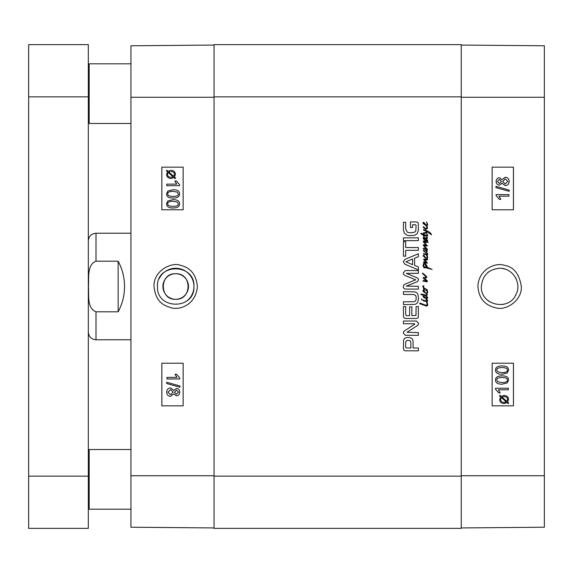 <?xml version="1.0" encoding="UTF-8"?>
<svg xmlns="http://www.w3.org/2000/svg" width="573" height="573" viewBox="0 0 573 573"><rect width="100%" height="100%" fill="white"/><g stroke="black" fill="none" stroke-linecap="round" stroke-linejoin="round"><path stroke-width="0.86" d="M88.321 122.629L89.173 123.482L89.173 63.811L130.938 63.811M89.173 123.482L130.938 123.482M88.321 508.337L89.173 509.189L89.173 449.519L130.938 449.519M89.173 509.189L130.938 509.189M426.864 237.222L426.727 236.842L427.193 237.014L427.444 237.63L427.243 238.347L426.455 238.604L427.651 240.581L426.813 241.04L425.331 240.803L423.032 238.432L423.898 237.867L424.55 238.655L423.511 238.21L423.87 238.74L426.785 240.531L427.222 240.223L426.513 239.213L423.354 237.286L426.169 237.974L427.035 237.645L426.864 237.222M421.513 299.464L421.721 298.948L422.093 299.192L421.785 300.059L421.513 299.464M427.172 305.072L426.505 301.527L426.971 301.534L427.787 305.108L426.627 306.147L419.672 303.676L420.03 303.074L425.538 305.173L427.172 305.072M427.243 301.505L425.775 298.712L427.343 299.858L427.651 300.825L427.243 301.505M426.455 301.147L426.505 301.527L423.934 301.011L423.032 300.553L423.039 299.958L426.455 301.147M423.268 233.455L423.776 233.562L423.812 234.479L426.663 235.532L427.107 235.123L426.627 233.318L427.651 235.159L427.415 235.875L426.477 236.198L423.898 235.331L424.364 236.348L423.92 236.828L423.254 234.987L420.883 233.877L421.005 233.197L423.203 234.171L423.526 232.788L425.381 232.638L426.763 231.542L423.626 230.145L423.698 229.365L428.776 231.764L430.688 233.197L431.555 234.815L427.379 231.986L425.195 233.354L423.776 233.562L423.734 232.975L423.203 234.171M423.354 235.739L423.254 234.987M426.491 289.902L426.584 290.396L423.526 289.544L423.511 288.706L424.378 288.964L423.304 287.818L422.824 285.913L424.02 285.827L423.153 286.321L424.006 287.854L427.207 289.795L427.394 290.669L426.491 289.902M427.394 290.669L427.687 292.287L426.942 293.763L426.57 293.312L427.243 292.251L426.584 290.396L427.086 290.561M425.08 292.66L423.662 290.969L425.08 292.66M426.083 293.534L423.017 291.313L423.046 290.468L423.734 290.339L426.083 293.534M426.391 293.87L426.942 293.763L427.279 294.637L426.405 295.811L427.787 297.795L426.949 298.726L423.97 297.674L423.017 296.463L423.698 295.611L420.869 294.415L421.105 293.992L423.848 294.45L425.739 295.238L426.627 294.995L426.391 293.87M426.491 293.326L425.811 293.054L426.491 293.326M427.308 297.738L425.624 295.947L424.242 295.747L423.648 296.477L426.011 297.896L427.308 297.738M427.222 252.987L427.787 254.613L426.871 255.071L427.687 257.17L427.551 258.072L426.391 258.752L422.96 255.802L423.734 255.221L425.947 258.022L426.899 258.072L427.243 257.134L426.498 255.064L423.404 253.911L423.698 253.452L426.649 254.455L427.207 254.369L427.021 253.674L423.289 250.738L423.612 250.294L426.427 251.253L425.947 249.685L426.419 249.649L427.243 251.146L426.355 251.984L427.222 252.987M426.391 254.799L426.871 255.071L426.391 254.799M426.419 249.649L423.354 249.054L423.289 248.338L423.948 248.13L426.169 248.725L423.218 245.165L423.898 244.671L426.427 245.265L423.511 242.1L423.354 240.954L427.716 241.72L428.095 242.264L426.305 242.608L423.834 241.706L427.415 246.018L424.056 245.523L427.394 249.255L427.379 249.885L426.419 249.649M425.08 257.542L423.662 255.852L425.08 257.542M423.648 259.59L424.12 259.025L426.491 259.469L427.551 259.075L427.465 259.813L426.391 260.135L424.414 259.755L427.207 262.606L427.257 263.236L423.526 262.448L423.834 261.732L426.255 262.47L423.648 259.59M425.08 224.673L423.662 222.983L425.08 224.673M427.551 225.203L426.319 225.862L423.017 223.327L423.046 222.482L423.734 222.353L426.491 225.339L427.243 224.265L426.491 221.909L427.687 224.301L427.551 225.203M426.391 225.884L427.035 226.292L427.465 227.796L427.308 228.648L425.997 229.307L423.153 227.28L423.784 226.586L424.464 227.875L426.513 228.591L426.971 227.875L426.391 225.884M424.106 275.033L422.33 273.257L422.86 273.192L426.677 276.652L426.613 277.661L424.586 278.492L427.429 280.935L427.107 281.816L422.881 281.071L423.44 280.505L426.649 281.049L423.218 278.256L423.404 277.382L425.488 277.59L426.233 277.031L424.106 275.033M425.316 266.796L426.971 267.312L424.751 264.053L423.762 264.683L423.626 265.657L424.822 267.756L424.02 267.87L423.017 265.808L423.49 263.63L424.922 263.272L426.527 265.127L427.501 267.398L432.135 269.425L424.973 267.584L424.722 266.61L425.316 266.796M461.244 476.156L461.244 44.63L214.044 44.63L214.044 528.37L461.244 528.37L461.244 476.156L214.044 476.156M414.064 301.699L415.339 301.076L416.134 299.629L416.134 296.642L415.339 295.174L413.362 294.493L403.449 294.472L403.449 291.657L415.074 291.886L416.943 292.961L417.839 294.2L418.534 298.139L417.839 302.057L416.943 303.31L415.074 304.385L403.449 304.614L403.449 301.806L414.064 301.699M403.449 240.653L403.449 237.845L418.369 237.845L418.369 240.653L403.449 240.653M418.369 269.883L404.968 264.26L403.285 261.804L404.968 259.361L418.369 253.732L418.369 256.697L414.601 258.23L414.601 265.406L418.369 266.925L418.369 269.883M414.687 324.189L414.551 323.759L403.449 323.759L403.449 321.03L416.435 321.03L418.534 323.251L418.304 324.547L417.287 325.65L406.988 332.283L418.369 332.584L418.369 335.312L405.312 335.312L403.285 333.028L403.628 331.502L414.687 324.189M411.865 315.673L415.948 315.458L416.134 306.526L418.369 306.526L418.304 317.141L417.903 317.936L416.156 318.488L405.584 318.488L404.029 317.972L403.449 316.181L403.449 306.612L405.684 306.612L405.684 314.677L406.458 315.673L409.631 315.673L409.631 306.827L411.865 306.827L411.865 315.673M409.294 337.476L412.352 338.736L413.083 341.014L413.083 348.004L418.369 348.004L418.369 350.812L405.261 350.812L404.029 350.304L403.449 348.62L403.564 340.097L404.345 338.564L406.207 337.597L409.294 337.476M406.372 273.35L416.75 277.683L418.068 278.414L418.534 279.817L417.43 281.672L406.307 286.128L418.369 286.299L418.369 289.107L405.24 289.107L403.542 288.069L403.285 286.937L403.858 284.896L405.197 284.086L415.704 279.817L405.197 275.563L403.607 274.41L403.285 272.941L405.24 270.528L418.369 270.528L418.369 273.35L406.372 273.35M405.684 241.706L405.684 247.543L418.369 247.543L418.369 250.351L405.684 250.351L405.684 256.167L403.449 256.167L403.449 241.706L405.684 241.706M416.113 225.339L415.518 224.752L412.553 224.731L412.553 227.51L410.44 227.51L410.44 221.923L416.456 221.923L417.925 222.474L418.369 223.928L418.369 230.282L417.194 233.755L414.322 235.41L409.122 235.646L407.288 235.324L404.366 233.29L403.449 229.673L403.449 222.267L405.684 222.267L405.684 228.892L407.31 232.194L408.485 232.602L410.913 232.817L414.573 232.215L415.812 230.998L416.113 225.339M405.684 347.295L406.579 348.004L410.848 348.004L410.848 342.188L410.297 340.828L408.248 340.333L406.207 340.863L405.684 342.418L405.684 347.295M412.596 258.953L405.906 261.804L412.596 264.69L412.596 258.953M88.321 96.844L88.321 44.63L28.65 44.63L28.65 528.37L88.321 528.37L88.321 96.844L28.65 96.844M118.153 311.805L95.992 311.805C86.673 308.073 89.152 294.794 88.428 286.5C89.152 278.206 86.673 264.927 95.992 261.195L118.153 261.195C122.371 269.102 124.499 277.54 124.542 286.5C124.499 295.46 122.371 303.898 118.153 311.805L118.153 261.195M175.689 273.715C192.184 272.927 192.184 300.073 175.689 299.285C159.194 300.073 159.194 272.927 175.689 273.715A12.785 12.785 0 0 1 186.762 292.896A12.785 12.785 0 0 1 164.616 292.896A12.785 12.785 0 0 1 175.689 273.715M193.939 286.5C195.035 310.043 156.3 310.057 157.468 286.5C156.336 262.986 195.021 262.935 193.939 286.5M159.244 278.578A18.257 18.257 0 0 1 187.077 272.232A18.257 18.257 0 0 1 187.063 300.782M214.044 45.059L130.938 45.783L130.938 527.217L214.044 527.941M173.053 191.346C169.2 191.475 167.459 192.327 167.817 193.903C167.445 192.327 169.185 191.475 173.039 191.346L177.351 192.156L178.267 193.882C178.633 195.465 176.885 196.317 173.039 196.446C169.193 196.31 167.452 195.465 167.803 193.903C167.466 195.465 169.207 196.31 173.053 196.446M173.053 189.727C177.408 189.727 179.585 191.124 179.578 193.903C179.657 196.632 177.48 198.014 173.039 198.065L173.039 198.065C168.698 198.065 166.528 196.675 166.521 193.903L167.832 190.995L173.039 189.727C177.394 189.727 179.571 191.124 179.564 193.903C179.671 196.632 177.494 198.014 173.053 198.065M166.729 184.134L176.728 184.134L174.837 180.996L176.362 180.996L179.564 184.692L179.564 185.702L166.729 185.702L166.729 184.134L176.728 184.134M176.377 180.996L179.578 184.692L179.578 185.702M168.276 172.516L167.753 173.34L168.261 172.516L173.096 176.835L170.962 177.329C168.749 177.2 167.617 176.233 167.56 174.414C167.631 176.233 168.763 177.2 170.976 177.329M167.767 173.34L167.574 174.414L167.753 173.34M173.698 176.355L168.842 172.022L173.705 176.348L174.436 174.436C174.428 172.609 173.282 171.635 170.998 171.499L170.998 171.499M169.816 171.635L168.856 172.022L169.801 171.635M170.983 170.339L170.998 170.339C173.827 170.518 175.302 171.886 175.417 174.436L174.5 177.057L175.589 178.031L175.08 178.611L173.934 177.58L170.99 178.489C168.168 178.275 166.7 176.921 166.593 174.443L167.488 171.828L166.385 170.847L166.872 170.267L168.025 171.291L170.983 170.339C173.812 170.518 175.288 171.886 175.402 174.436L174.486 177.057L175.574 178.031L175.094 178.611M173.948 177.58L171.005 178.489M166.893 170.267L168.032 171.291M176.513 390.07L178.461 392.147L176.427 394.21L174.457 392.154L176.513 390.07L174.471 392.154L176.441 394.21M170.611 389.554L167.996 392.154L170.604 389.554L173.168 392.111L170.546 394.74L167.982 392.154L170.553 394.74M176.455 388.451C178.482 388.573 179.578 389.79 179.75 392.118C179.564 394.475 178.454 395.714 176.412 395.828L173.848 393.938L170.568 396.358C168.183 396.215 166.893 394.811 166.7 392.147C166.886 389.482 168.19 388.079 170.618 387.935L173.848 390.385L176.47 388.451C178.497 388.573 179.593 389.79 179.764 392.118C179.578 394.475 178.468 395.714 176.427 395.828M173.863 393.959L170.582 396.358M173.863 390.356L170.618 387.935M166.714 382.255L179.929 385.958L179.915 387.226L166.7 383.523L166.7 382.255L179.915 385.958L179.929 387.226M166.915 377.399L176.914 377.399L175.023 374.262L176.541 374.262L179.75 377.958L179.75 378.968L166.915 378.968L166.915 377.399L176.914 377.399M176.556 374.262L179.75 377.958M179.764 377.958L179.75 378.968M173.053 201.281C169.2 201.41 167.459 202.262 167.817 203.83C167.445 202.262 169.185 201.41 173.039 201.281L177.351 202.09L178.267 203.809C178.633 205.392 176.885 206.244 173.039 206.373C169.193 206.244 167.452 205.392 167.803 203.83C167.466 205.392 169.207 206.244 173.053 206.373M173.053 199.662C177.408 199.662 179.585 201.051 179.578 203.83C179.657 206.559 177.48 207.949 173.039 207.992L173.039 207.992C168.698 207.992 166.528 206.609 166.521 203.83L167.832 200.93L173.039 199.662C177.394 199.662 179.571 201.051 179.564 203.83C179.671 206.559 177.494 207.949 173.053 207.992M183.145 363.218L161.858 363.218L161.858 405.834L183.145 405.834L161.837 405.834L161.837 363.218L183.145 363.218L183.145 405.834M183.145 167.166L161.858 167.166L161.858 209.782L183.145 209.782L161.837 209.782L161.837 167.166L183.145 167.166L183.145 209.782M154.001 286.493C155.67 302.121 163.857 305.545 170.826 307.665C179.098 310.523 195.945 305.237 197.37 286.5C196.238 274.732 190.608 267.677 180.488 265.335C172.215 261.754 153.371 270.298 154.001 286.493M502.127 268.429L504.849 269.024M515.349 277.275L516.237 278.987M516.237 294.013L515.335 295.74M504.842 303.984L502.141 304.571M489.578 301.756L487.537 300.195M487.544 272.798L489.593 271.244M502.07 382.578L497.751 381.768L496.841 380.042C496.476 378.459 498.224 377.607 502.07 377.478C505.916 377.614 507.657 378.459 507.306 380.021C507.664 381.597 505.923 382.449 502.07 382.578C505.902 382.449 507.649 381.597 507.291 380.021C507.642 378.459 505.902 377.614 502.055 377.478M502.055 384.197C497.693 384.197 495.523 382.8 495.523 380.021C495.452 377.292 497.629 375.909 502.07 375.859L502.07 375.859C506.41 375.859 508.58 377.249 508.588 380.021L507.277 382.929L502.07 384.197C497.715 384.197 495.538 382.8 495.545 380.021C495.437 377.292 497.615 375.909 502.055 375.859M508.373 389.79L498.374 389.79L500.265 392.928L498.746 392.928L495.545 389.232L495.545 388.222L508.373 388.222L508.373 389.79L498.374 389.79M495.523 388.222L495.523 389.232L498.746 392.928M506.833 401.408L507.535 399.51L506.847 401.408L502.012 397.089L504.147 396.595C506.36 396.724 507.492 397.698 507.549 399.51C507.477 397.698 506.346 396.724 504.133 396.595M504.104 402.425C501.826 402.289 500.68 401.315 500.673 399.488L501.411 397.569L506.267 401.902L504.104 402.425L505.307 402.289M505.293 402.289L506.253 401.902L501.404 397.576M499.534 395.893L500.028 395.313L501.174 396.344L504.111 395.434C506.94 395.656 508.409 397.003 508.516 399.481L507.621 402.096L508.717 403.077L508.23 403.657L507.084 402.633L504.125 403.585C501.296 403.406 499.821 402.038 499.706 399.488L500.623 396.867L499.52 395.893L500.014 395.313M501.153 396.344L504.104 395.434M508.215 403.657L507.076 402.633M499.52 395.893L500.609 396.867L499.706 399.488C499.806 402.038 501.282 403.406 504.111 403.585L504.125 403.585M499.355 183.51L501.411 181.426L499.37 183.51L497.421 181.44L499.455 179.37L501.425 181.426L499.441 179.37M505.264 184.033L507.879 181.426L505.271 184.033L502.714 181.476L505.336 178.848L507.893 181.426L505.329 178.848M499.427 185.129C497.4 185.015 496.304 183.797 496.132 181.469C496.318 179.113 497.428 177.874 499.463 177.752L502.027 179.643L505.314 177.229C507.692 177.372 508.982 178.776 509.182 181.44C508.996 184.105 507.685 185.509 505.264 185.645L502.027 183.202L499.412 185.129C497.385 185.015 496.29 183.797 496.118 181.469C496.304 179.113 497.414 177.874 499.448 177.752L499.463 177.752M502.02 179.621L505.3 177.229M502.02 183.224L505.264 185.645M509.168 191.332L495.953 187.629L495.967 186.361L509.182 190.064L509.182 191.332L495.967 187.629L495.953 186.361M508.967 196.181L498.968 196.181L500.859 199.318L499.341 199.318L496.132 195.629L496.132 194.612L508.967 194.612L508.967 196.181L498.968 196.181M499.327 199.318L496.132 195.629M496.118 195.629L496.132 194.612M502.07 372.643L497.751 371.841L496.841 370.115C496.476 368.532 498.224 367.68 502.07 367.551C505.916 367.68 507.657 368.532 507.306 370.094C507.664 371.662 505.923 372.514 502.07 372.643C505.902 372.514 507.649 371.662 507.291 370.094C507.642 368.532 505.902 367.68 502.055 367.551M502.055 374.262C497.693 374.262 495.523 372.873 495.523 370.094C495.452 367.365 497.629 365.975 502.07 365.932L502.07 365.932C506.41 365.932 508.58 367.314 508.588 370.094L507.277 372.994L502.07 374.262C497.715 374.262 495.538 372.873 495.545 370.094C495.437 367.365 497.615 365.975 502.055 365.932M492.143 209.782L513.429 209.782L513.429 167.166L492.143 167.166L513.451 167.166L513.451 209.782L492.143 209.782L492.143 167.166M492.143 405.834L513.429 405.834L513.429 363.218L492.143 363.218L513.451 363.218L513.451 405.834L492.143 405.834L492.143 363.218M481.349 286.5C482.452 275.42 488.533 269.346 499.599 268.264C512.52 267.713 522.11 282.99 516.044 294.422C508.838 311.712 480.339 305.201 481.349 286.5M521.301 286.486C519.331 273.915 513.723 266.868 504.462 265.342C494.771 262.004 478.34 269.983 477.918 286.493C478.777 298.311 484.894 305.452 496.275 307.923C506.31 310.867 522.368 300.044 521.301 286.486M461.244 527.941L544.35 527.217L544.35 45.783L461.244 45.059M214.044 96.844L461.244 96.844M88.321 476.156L28.65 476.156M95.992 311.805L95.992 339.775C91.329 339.323 88.772 336.766 88.321 332.104M88.321 240.896C88.772 236.234 91.329 233.677 95.992 233.225L95.992 261.195M214.044 97.267L130.938 97.267M214.044 475.733L130.938 475.733M461.244 97.267L544.35 97.267M461.244 475.733L544.35 475.733M88.321 64.663L89.173 63.811M88.321 450.371L89.173 449.519M95.992 339.775L130.938 339.775M95.992 233.225L130.938 233.225"/></g></svg>
